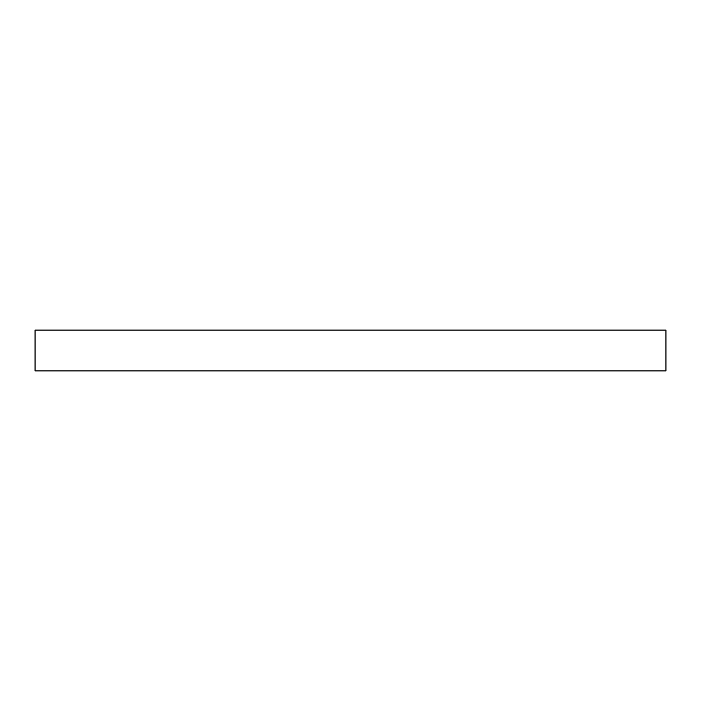 <?xml version="1.0" encoding="UTF-8"?>
<svg xmlns="http://www.w3.org/2000/svg" width="701" height="701" viewBox="0 0 701 701"><rect width="100%" height="100%" fill="white"/><g stroke="black" fill="none" stroke-linecap="round" stroke-linejoin="round"><path stroke-width="1.05" d="M665.95 370.899L665.95 330.101L35.05 330.101L35.05 370.899L665.95 370.899"/></g></svg>
